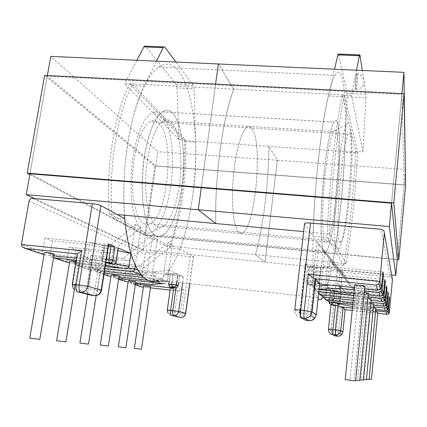 <?xml version="1.0" encoding="UTF-8"?>
<svg xmlns="http://www.w3.org/2000/svg" width="427" height="427" viewBox="0 0 427 427"><rect width="100%" height="100%" fill="white"/><g stroke="black" fill="none" stroke-linecap="round" stroke-linejoin="round"><path stroke-width="0.32" stroke-dasharray="2.13 1.6" d="M357.079 73.972L356.652 73.668C355.851 75.12 354.976 86.766 355.494 88.981L355.91 89.238C356.705 87.802 357.58 76.374 357.079 73.972M363.393 379.491L366.403 379.816M370.796 303.223L369.318 303.042C366.323 302.748 364.989 302.738 365.315 303.021L373.716 303.976M366.462 379.235L369.088 379.523M373.358 307.702L367.983 307.445L375.909 308.353M369.136 379.011L371.453 379.267M375.589 311.651L370.348 311.358L377.842 312.222M108.362 346.019L100.313 345M119.085 276.12L111.175 275.015M125.89 347.717L118.327 346.756M135.749 281.799L128.308 280.774M141.486 349.227L134.356 348.32M150.603 286.859L143.573 285.909M365.96 97.895L365.966 94.287L347.114 93.31L347.194 96.908L365.96 97.895L363.019 151.82L355.75 151.323L349.809 126.355C349.126 123.472 348.229 122.704 347.13 124.038C344.029 128.847 340.922 144.838 337.816 172.022C335.403 194.509 334.138 219.313 334.56 234.567C335.163 249.859 336.791 254.764 339.449 249.283C342.598 241.212 345.454 225.173 348.026 201.16C351.261 170.715 352.243 136.256 349.809 126.355L342.379 95.114L342.054 96.646C335.36 127.027 328.55 190.49 327.173 237.455L313.124 236.158C314.096 189.337 321.061 126.157 328.331 95.926L334.538 69.217M325.294 173.036C327.867 151.014 330.621 137.232 333.567 131.697L334.085 130.956C339.257 124.385 339.86 163.616 335.937 198.72C333.583 219.996 330.861 234.076 327.771 240.961L327.263 241.81C322.342 250.884 320.768 212.753 325.294 173.036M363.329 380.147L359.849 379.768M371.207 298.991L366.98 298.804L362.272 297.977C361.861 297.651 363.276 297.64 366.515 297.955L367.839 298.115M359.774 380.532L355.702 380.089M368.314 293.253L363.831 293.077L358.781 292.18C358.258 291.79 359.758 291.764 363.286 292.089L364.375 292.217M355.616 380.975L345.219 379.614M364.936 286.586L360.164 286.416L354.73 285.439M177.018 87.935L176.196 84.466L193.287 85.352L194.039 88.832L177.018 87.935L178.934 139.346L185.505 139.789L161.87 114.906C159.292 112.194 156.485 111.282 153.448 112.178C144.465 115.952 137.654 130.854 133.027 156.89C129.723 178.246 130.55 202.035 134.873 216.761C139.773 231.551 145.911 236.35 153.288 231.156C161.443 223.753 167.235 208.92 170.661 186.652C175.006 157.798 171.435 124.711 161.87 114.906L132.653 84.14L131.922 85.565C116.875 113.726 107.791 172.935 112.333 217.594L124.833 218.752M179.228 185.969C176.207 205.819 171.211 218.955 164.235 225.376L162.655 226.39C151.019 234.348 141.369 197.354 147.438 159.799C150.95 138.956 156.175 126.029 163.109 121.017L164.742 120.206C177.205 115.285 184.373 152.866 179.228 185.969M79.913 343.014L88.522 344.098M97.65 269.597L100.276 269.602L94.436 268.508L91.816 268.503L97.65 269.597M56.62 340.746L65.881 341.91M69.756 261.084L76.134 262.306L78.846 262.285L76.011 261.57M29.773 338.131L39.802 339.385M44.392 252.554L51.427 253.937L54.197 254.017M144.283 157.205C148.415 132.861 154.515 117.751 162.58 111.885C178.321 101.327 187.96 147.464 181.608 187.928C178.337 211.381 170.544 231.343 162.068 235.501L159.292 236.334L156.554 236.014L153.901 234.508L151.393 231.813L149.087 227.949L147.032 222.953L145.281 216.905L142.869 202.104L142.111 184.726L142.399 175.534L144.283 157.205M324.232 170.469C327.247 144.732 330.466 128.628 333.898 122.165C340.527 110.545 341.483 158.246 336.727 200.631C334.122 225.205 329.996 246.459 326.511 251.348L325.395 252.394L324.365 252.234L323.436 250.836L322.625 248.178L321.462 239.189L321.141 232.966L321.072 217.615L321.793 199.441L324.232 170.469M356.529 70.209L351.442 95.584L342.379 95.114M363.019 151.82L351.442 95.584M365.966 94.287L362.315 70.471M108.73 244.324L104.887 244.281L97.676 290.008L94.815 289.677L99.406 260.689L91.234 259.205L77.239 254.054M99.406 260.689L76.55 258.271M53.887 255.874L44.029 254.7M104.887 244.281L88.245 242.605L90.994 242.787L104.375 245.877L102.992 245.45L104.861 245.354L108.511 245.722M90.994 242.787L44.915 238.01L52.473 240.855L86.959 244.345L117.868 250.718M118.274 248.071L113.763 247.639L99.331 244.559M43.81 254.583L42.972 253.766L42.577 251.674L44.915 238.01M193.287 85.352L175.94 62.048M124.556 215.213C121.028 170.8 129.995 113.774 144.171 86.211L156.517 61.173M135.391 224.559L140.942 227.612L109.638 253.19L103.451 250.67L135.391 224.559L130.977 253.702M135.274 265.338L140.942 227.612M152.839 234.161L157.707 236.841L152.065 275.463L94.757 269.245L96.63 257.481L128.33 260.801L122.901 258.591L152.839 234.161L147.037 273.515C146.797 274.721 145.863 275.426 144.23 275.623L140.889 274.662M159.383 281.59L160.2 281.649C161.748 281.478 162.634 280.811 162.868 279.653L168.19 242.605L140.024 265.562L109.52 262.333L107.759 273.627L162.868 279.653L152.065 275.463C151.729 277.022 151.046 277.897 150.026 278.089L156.821 280.635M140.024 265.562L144.828 267.521L172.503 244.981L168.19 242.605M172.503 244.981L167.336 281.196M135.439 283.875L131.121 283.395L129.659 282.503L129.312 280.886L130.897 270.382L126.317 268.658L155.706 271.721L154.136 282.509L167.341 281.382L167.261 281.799L167.309 281.372M155.706 271.721L168.948 270.094L167.368 281.196M168.948 270.094L177.749 273.947L173.293 273.339L168.761 274.022L170.32 273.851L173.17 274.497L179.671 274.983L183.498 276.653L177.701 275.607L164.758 274.209L168.761 274.022M190.245 256.68L147.406 252.32C146.135 252.32 145.345 252.971 145.025 254.257L140.515 284.66L183.557 289.458L180.301 312.922L182.436 313.172L190.245 256.68C192.556 256.889 193.639 256.846 193.506 256.552L179.863 249.026C190.752 220.759 196.687 179.26 195.593 142.303L194.039 88.832M126.317 268.658L124.695 279.333L152.642 282.418L154.216 271.652M162.276 280.822L113.107 275.431L114.826 264.329L109.52 262.333M137.611 269.859L147.037 273.515L88.72 267.211L90.641 255.223L96.63 257.481M129.034 266.528L67.103 259.931L69.222 247.158L76.033 249.726L73.978 262.247L127.7 267.996M52.473 240.855L50.205 254.241L84.77 257.881L86.959 244.345M185.505 139.789L185.564 141.62C186.845 178.481 180.824 219.857 169.61 248.002L112.333 217.594M169.61 248.002L179.863 249.026M178.934 139.346L124.657 83.724L132.653 84.14M136.896 60.287L124.657 83.724M145.447 46.137L164.87 47.178M176.196 84.466L145.698 46.394M122.901 258.591L90.641 255.223M109.638 253.19L76.033 249.726M103.451 250.67L69.222 247.158M90.956 243.027L99.294 244.794M104.925 268.588L77.17 265.594L74.656 264.27L73.978 262.247L88.72 267.211L88.816 268.967L89.344 269.656L104.492 271.342M53.556 257.817L50.941 256.408L50.205 254.241L67.103 259.931L67.178 261.794L67.663 262.493L124.31 268.572M128.33 260.801L157.707 236.841M382.725 274.273L340.218 270.126L313.482 272.207L308.828 267.19L314.656 268.001L313.06 282.45L318.958 282.13L320.528 267.734L320.848 267.478L310.424 266.112L307.659 266.208L305.476 263.79C306.714 264.334 309.095 264.799 312.617 265.188L307.205 314.01L310.445 314.379L313.861 283.357L319.711 283.475M313.861 283.357L319.652 283.971M354.506 287.654L364.722 288.737M312.617 265.188L331.587 267.094L329.153 266.747L320.528 267.734M314.656 268.001L323.783 267.201M329.153 266.747L382.939 271.999M347.114 93.31L338.472 54.032M388.212 312.281L341.045 307.024L338.494 331.662L336.161 331.389L342.326 272.154L337.287 271.145L332.516 264.265C338.296 234.167 342.94 190.842 344.674 152.487L347.194 96.908M330.941 291.23L332.297 292.687L336.764 292.73L351.058 294.267L340.634 292.137L338.995 292.319L330.941 291.23L329.761 302.348L329.057 301.702L330.268 290.291L334.576 290.616L343.858 292.842M389.216 296.85L355.285 293.119L327.135 286.912L330.268 290.291M327.135 286.912L325.812 299.21L325.854 298.761L386.296 305.39M329.948 260.539L353.892 289.746L329.948 260.539L325.854 298.761L356.193 304.905L357.34 293.434M324.28 298.099L328.438 258.356M386.334 287.851L350.225 284.067L323.047 250.537L324.76 253.024L320.48 294.838M323.047 250.537L318.643 293.253M318.67 293.002L316.989 291.47C315.057 290.915 314.085 289.736 314.064 287.937L318.846 244.452L346.035 277.577L384.652 281.558M346.035 277.577L344.642 275.415L316.877 241.602L318.846 244.452M316.877 241.602L311.972 286.015L381.989 293.477M313.482 272.207L311.972 286.015M304.542 223.716L313.124 236.158M342.326 272.154L390.273 277.032L392.226 278.409M355.75 151.323L355.654 153.234C353.7 191.696 349.158 235.154 343.772 265.391L332.516 264.265M343.772 265.391L327.173 237.455M349.014 282.188L386.499 286.101M344.642 275.415L384.844 279.541M329.126 267.003L323.757 267.457M319.049 289.522L314.582 288.823M314.293 288.711L311.913 286.528M350.225 284.067L324.76 253.024M170.405 288.065L178.908 291.027L170.122 290.045M166.236 274.289L168.788 273.835M166.263 274.107L130.897 270.382M144.828 267.521L114.826 264.329M183.557 289.458L178.908 291.027M129.312 280.886L140.515 284.66L140.659 286.149L141.262 286.784L179.372 291.059M160.2 281.649L108.442 275.954L107.882 275.282L107.759 273.627L94.757 269.245L95.386 271.145L97.714 272.373L104.22 273.083M152.572 284.414L165.019 283.4L167.261 281.799M151.761 284.483L152.674 284.377L154.136 282.509L152.642 282.418L151.761 284.483L125.415 281.558L124.833 280.902L124.695 279.333L113.107 275.431L113.699 277.214L115.861 278.361L118.695 278.671M345.187 309.559L344.712 309.618L345.171 309.671M352.446 308.064L375.685 310.653M349.046 293.963L343.879 292.644M349.062 293.771L389.093 298.163M352.83 288.097L387.946 291.817M353.892 289.746L387.801 293.354M341.045 307.024L344.712 309.618M326.191 299.951L325.812 299.21M324.226 170.453L321.787 199.452L321.061 217.642L321.131 233.009L321.456 239.232L322.62 248.231L323.426 250.889L324.36 252.288L325.39 252.448L326.506 251.402C329.996 246.507 334.122 225.237 336.732 200.642C341.493 158.22 340.532 110.486 333.898 122.111C330.466 128.58 327.242 144.694 324.226 170.453M144.262 157.189L143.109 166.284L142.095 184.731L142.848 202.126L145.265 216.937L147.016 222.99L149.071 227.991L151.382 231.861L153.891 234.556L156.544 236.062L159.287 236.387L162.068 235.555C170.549 231.391 178.347 211.408 181.624 187.939C187.981 147.443 178.331 101.263 162.58 111.837C154.505 117.708 148.399 132.824 144.262 157.189M322.348 298.19L157.974 280.171C173.474 273.125 186.994 237.3 192.524 196.911C202.974 129.824 187.56 47.845 158.588 67.114C146.44 75.147 133.758 104.69 127.774 143.616C124.06 168.126 122.992 191.995 124.577 215.213M323.111 297.037C329.297 286.608 336.081 249.886 340.346 209.369C348.17 139.314 347.178 54.469 334.981 75.382C329.868 84.178 323.244 115.712 318.649 156.987C315.057 189.076 312.943 224.506 312.948 251.06C313.135 277.998 314.838 293.856 318.062 298.633M350.882 135.172C354.96 149.877 347.717 232.544 341.557 241.591C340.831 242.803 340.196 242.894 339.641 241.858C334.448 236.771 341.808 143.28 348.197 134.169C349.318 132.087 350.209 132.423 350.882 135.172M252.234 128.922C262.722 143.621 255.624 224.244 243.118 232.411C241.671 233.521 240.289 233.537 238.971 232.464C234.039 228.589 231.226 206.652 232.987 181.224C234.717 155.802 240.668 132.648 246.267 127.737C248.487 125.784 250.478 126.178 252.234 128.922C250.478 126.178 248.487 125.784 246.267 127.737C240.668 132.648 234.717 155.802 232.987 181.224C231.226 206.652 234.039 228.589 238.971 232.464C240.289 233.537 241.671 233.521 243.118 232.411C255.624 224.244 262.722 143.621 252.234 128.922M357.623 152.407C355.68 190.271 351.314 232.966 346.121 263.64L329.366 233.932C331.085 186.396 337.858 124.631 344.359 94.895L357.623 152.407L268.845 146.365C268.62 183.413 263.576 225.045 255.437 254.641L264.98 262.125L391.623 274.929M346.121 263.64L255.437 254.641C263.576 225.045 268.62 183.413 268.845 146.365L277.353 160.258L264.98 262.125L277.353 160.258L405.559 169.46M405.404 171.126L397.265 259.467L145.436 235.112L29.965 173.784L47.376 75.52M215.816 223.556C214.584 177.274 222.771 117.708 233.772 89.12C222.771 117.708 214.584 177.274 215.816 223.556M215.582 84.108L201.293 187.725L215.582 84.108M129.803 83.692C114.852 111.212 105.442 168.734 109.269 213.815L169.231 246.08C180.018 217.503 185.676 176.879 184.341 140.616L129.803 83.692L233.772 89.12L218.357 63.97L233.772 89.12L344.359 94.895M401.93 93.62L391.57 203.204L401.86 94.351L404.15 184.715L155.754 165.836L47.264 76.177L401.86 94.351M329.366 233.932L303.645 231.583M143.808 223.577C145.804 224.693 147.849 224.741 149.946 223.727C168.137 216.356 175.091 137.681 158.86 123.008C156.133 120.275 153.17 119.827 149.973 121.658C141.897 126.275 134.131 148.623 132.706 173.325C131.222 198.032 136.341 219.558 143.808 223.577M169.231 246.08L255.437 254.641L264.98 262.125L143.248 249.811L157.862 151.676L50.765 56.396M184.341 140.616L268.845 146.365L277.353 160.258L157.862 151.676M143.248 249.811L34.486 198.539M109.269 213.815L117.174 214.541M397.249 259.675L144.566 235.218L154.878 166.082L44.616 75.382M144.566 235.218L29.831 174.526M405.65 185.169L154.878 166.082M397.265 259.467L404.15 184.715M29.965 173.784L47.264 76.177M145.436 235.112L155.754 165.836M355.611 88.987C355.088 86.772 355.969 75.125 356.769 73.674L357.196 73.978C357.698 76.38 356.817 87.807 356.022 89.243L355.611 88.987M77.17 265.594L89.729 269.736M141.476 275.362L143.28 275.559M69.484 262.744L105.239 266.581M105.469 265.119L85.453 261.217L76.225 260.235M44.034 254.657L44.819 254.919M105.869 262.546L103.371 262.279L105.837 262.765M176.591 282.21L177.749 273.947M179.671 274.983L178.63 282.434M182.633 282.871L183.498 276.653M193.388 256.472L189.652 283.64M91.234 259.205L86.564 288.358L72.729 284.638L77.687 254.268M29.031 201.16L145.025 254.257M42.577 251.674L21.382 244.532M147.406 252.32L32.436 198.358M131.922 85.565L144.171 86.211M104.861 245.354L102.731 258.89L106.382 259.274M113.763 247.639L111.65 261.207L102.25 259.328L104.375 245.877M89.622 244.756L87.444 258.282L114.842 263.71M90.049 294.966L87.183 292.356L86.564 288.358L94.815 289.677C94.276 292.644 93.385 294.497 92.136 295.233L95.013 295.564C96.251 294.827 97.137 292.975 97.676 290.008L101.53 290.275M96.267 295.527L94.607 295.671M77.751 291.876C75.798 291.598 74.33 290.573 73.359 288.801L87.183 292.356C88.394 294.075 90.044 295.036 92.136 295.233L91.677 295.34M72.286 284.35L72.729 284.638L73.359 288.801M102.992 245.45L100.847 259.205L101.455 261.009L103.371 262.279C102.726 261.852 102.512 260.721 102.731 258.89L100.863 258.933L102.25 259.328L102.763 262.023L112.184 263.886L111.65 261.207L116.176 261.66M113.561 264.11L112.472 264.078M87.444 258.282L84.77 257.881C84.557 259.68 84.781 260.796 85.453 261.217C86.403 261.036 87.065 260.059 87.444 258.282M316.989 291.47L318.82 291.668M353.721 295.431L367.951 296.968M371.079 300.33L353.417 298.409M354.287 289.8L364.509 290.888M317.16 289.319L319.081 289.244M368.165 294.79L353.94 293.264M314.715 284.873L309.986 285.108L308.854 284.078L315.019 284.857M337.223 271.081L330.962 330.567L328.448 329.089M331.058 304.414L332.297 292.687M385.464 303.987L324.253 297.293L320.351 293.707L384.658 300.683M382.757 295.287L314.064 287.937L318.531 292.036L383.846 299.092M307.659 266.208L306.047 280.576L307.216 281.649L308.828 267.19M300.053 310.061L305.273 263.646M300.886 317.715C296.728 316.802 294.678 314.197 294.747 309.901L299.749 312.756M390.273 277.032L381.178 229.336M359.972 55.174L338.547 54.293M342.054 96.646L328.331 95.926M315.115 281.206L308.817 280.544L310.424 266.112M317.432 266.816L315.847 281.281L315.414 281.238M380.521 289.036L341.136 284.889L342.662 270.222M340.218 270.126L338.691 284.756L330.637 285.135M319.471 285.652L311.961 286.005M304.958 319.876L305.897 320.095C306.394 319.215 306.832 317.186 307.205 314.01L300.517 312.991M300.571 316.845L301.361 317.966M316.306 314.747L310.445 314.379C310.071 317.56 309.639 319.593 309.159 320.474L305.727 320.245M311.721 320.335L308.988 320.629M313.06 282.45L307.216 281.649C307.189 283.56 308.118 284.718 309.986 285.108L311.182 285.012L313.06 282.45M306.047 280.576L308.817 280.544L308.854 284.078C306.96 283.677 306.026 282.514 306.047 280.576M318.958 282.13L317.064 284.724L315.857 284.82L315.847 281.281L319.273 281.911L318.958 282.13M338.766 285.994L338.691 284.756L341.136 284.889L341.024 286.229M155.102 281.121L147.785 280.315M118.93 277.144L110.983 276.269M143.413 277.363L150.026 278.089M104.007 274.449L97.714 272.373M118.605 279.263L115.861 278.361M135.61 282.717L128.137 281.884M135.3 284.777L131.121 283.395M150.459 287.835L143.408 287.045M177.701 275.607L176.009 287.681M170.56 288.134L167.443 310.114L174.664 312.057L177.653 290.723M185.564 141.62L195.593 142.303M173.17 274.497L171.681 285.049L176.607 285.599L178.091 275.025M169.247 281.404L170.32 273.851M173.293 273.339L172.108 281.719M185.681 313.445L182.436 313.172C182.062 315.542 181.512 316.951 180.786 317.4L181.721 317.394M180.546 317.416L178.641 317.144C179.372 316.695 179.922 315.286 180.301 312.922L174.664 312.057L175.198 314.982L178.491 317.17M171.275 315.372L167.982 313.13L167.293 310.007M177.37 316.903L175.198 314.982L167.982 313.13M178.251 285.674L176.607 285.599L175.785 287.67L176.116 287.675M169.7 286.698L170.843 287.12L171.681 285.049L168.708 284.462M175.785 287.67L170.779 287.136M352.969 302.887L373.604 305.156M370.898 302.22L353.23 300.293M373.444 306.816L352.803 304.531M352.601 306.533L375.808 309.404M352.2 310.461L377.735 313.322M336.764 292.73L335.435 305.454M355.654 153.234L344.674 152.487M338.995 292.319L337.837 303.432L332.43 302.834L333.604 291.737M334.576 290.616L333.37 302.065L339.47 303.309L340.634 292.137M386.889 308.294L356.193 304.905L355.83 307.157L385.923 310.498M355.285 293.119L354.127 304.595L354.944 306.858L355.787 307.178L328.448 301.467M332.441 334.613L330.962 330.567L336.161 331.389L335.328 335.91L337.672 336.188L338.494 331.662L342.881 332.014M337.618 336.236L339.401 336.102M333.268 302.599L333.37 302.065L329.046 301.686M330.247 304.099L329.761 302.348L332.43 302.834L331.982 305.07M337.405 305.673L337.837 303.432L339.47 303.309L339.374 303.843M356.652 73.668L356.769 73.674C360.265 74.004 363.558 78.013 363.105 77.842L364.066 81.023L363.793 83.916L362.694 86.211C363.11 86.131 359.625 89.798 356.022 89.243L355.91 89.238M357.874 378.706L365.315 303.021M361.055 378.477L367.983 307.445M363.857 378.279L370.348 311.358M334.085 130.956L347.13 124.038M164.235 225.376L153.288 231.156M96.182 295.548L100.276 269.602M75.227 284.51L78.846 262.285M162.58 111.885L333.898 122.165M162.655 226.39L327.263 241.81M163.109 121.017L333.567 131.697M162.068 235.501L326.511 251.348M87.684 294.368L91.816 268.503M42.972 253.766L22.188 246.881M89.344 269.656L144.23 275.623M88.816 268.967L74.656 264.27M67.178 261.794L50.941 256.408M164.742 120.206L153.448 112.178M350.076 379.261L358.781 292.18M354.25 378.962L362.272 297.977M300.272 310.087L305.476 263.79M300.48 315.676L302.732 318.697M320.848 267.478L319.273 281.911C319.172 283.389 318.43 284.323 317.064 284.724L311.182 285.012C308.902 285.151 307.611 284.051 307.307 281.703L308.918 267.254M382.859 301.569L320.656 294.801M381.007 296.108L315.473 289.079M327.771 240.961L339.449 249.283M193.506 256.552L189.78 283.656M179.74 275.02L178.7 282.439M170.208 273.931L169.145 281.393M129.659 282.503L140.659 286.149M95.386 271.145L107.882 275.282M113.699 277.214L124.833 280.902M337.287 271.145L331.032 330.594L332.681 334.656M330.978 291.257L329.799 302.375L330.445 304.205M341.194 292.303L339.956 303.96M331.907 305.033L337.581 305.668M344.402 309.564L387.262 314.368M384.487 306.319L325.732 299.855M162.068 235.555L326.506 251.402M158.588 67.114L334.981 75.382M162.58 111.837L333.898 122.111M341.557 241.591L149.946 223.727M348.197 134.169L149.973 121.658"/><path stroke-width="0.64" d="M119.101 276.029L113.721 275.041L111.175 275.015L100.313 345L102.843 345.374L108.362 346.019L119.085 276.12M125.89 347.727L135.759 281.719L128.308 280.774L118.327 346.756L125.89 347.717M150.608 286.795L143.573 285.909L134.356 348.32L141.486 349.238L150.603 286.859M359.849 379.768L363.329 380.147M367.839 298.115L371.207 298.991M355.702 380.089L359.774 380.532M364.375 292.217L368.314 293.253M355.611 381.028L364.968 286.239L359.529 285.263C355.659 284.916 354.058 284.974 354.73 285.439L345.219 379.614L355.616 380.975M364.968 286.239L364.936 286.586M96.182 295.548L88.517 344.114L82.518 343.399L79.913 343.014L87.684 294.368M65.881 341.91L56.62 340.746L69.756 261.084L76.011 261.57M39.802 339.385L29.773 338.131L44.392 252.554L47.183 252.496L54.197 254.017M334.538 69.217L337.864 54.886L359.422 55.772L356.529 70.209M362.315 70.471L359.972 55.174L359.662 54.896L359.422 55.772M72.286 284.35L77.202 253.868L25.193 248.439L44.034 254.657M76.55 258.271L53.887 255.874M117.868 250.718L130.908 253.467M130.902 253.451L118.274 248.071M175.94 62.048L164.87 47.178L163.771 46.89L163.157 47.701L143.883 46.906L136.896 60.287M156.517 61.173L163.157 47.701M92.344 203.679L32.436 198.358C30.664 198.39 29.532 199.324 29.031 201.16L21.382 244.532L81.674 250.761L76.166 284.612L79.182 284.953L92.344 203.679C96.182 204.09 99.016 204.714 100.852 205.558L124.833 218.752L124.556 215.213M108.511 245.722L114.97 246.737L108.431 243.881L108.73 244.324M130.95 253.611L128.943 267.008L130.977 253.702M140.889 274.662L132.653 271.577C133.699 271.364 134.404 270.419 134.761 268.754L135.274 265.338M167.336 281.196L162.276 280.822M143.883 46.906L144.529 46.1L145.447 46.137M81.674 250.761L77.202 253.868M21.382 244.532L22.188 246.881L25.193 248.439M105.239 266.581L124.31 268.572C126.776 268.514 128.319 267.991 128.943 267.008M76.225 260.235L53.556 257.817M67.663 262.493L69.484 262.744M319.711 283.475L315.649 279.125L314.272 278.612L375.984 285.049L377.842 290.125L380.564 289.17L381.498 287.19L382.939 271.999L383.537 274.358L382.725 274.273M319.652 283.971L354.506 287.654M364.722 288.737L377.842 290.125M338.472 54.032L338.147 54.015L337.864 54.886M381.498 287.19L379.731 281.548L308.251 274.161L304.195 310.53L300.757 310.141L310.541 223.059L381.178 229.336C383.286 229.731 384.348 230.97 384.364 233.062L379.731 281.548L378.77 283.736L375.984 285.049M383.537 274.358L382.128 289.202L380.521 289.036M381.989 293.477L383.51 293.637L384.844 279.541L385.373 281.633L384.07 295.425L382.757 295.287M383.846 299.092L385.266 299.247L386.499 286.101L386.958 287.915L385.752 300.8L384.983 302.529L382.752 303.517L370.898 302.22M386.296 305.39L387.22 305.492L388.346 293.413L387.946 291.817L386.793 304.131L385.464 303.987M375.685 310.653L385.778 311.779L387.812 311.075L388.501 309.596L389.563 298.217L389.216 296.85L388.138 308.433L386.889 308.294M392.226 278.409L392.429 279.589L389.381 312.415L388.709 313.792L386.713 314.331L385.778 311.779M310.541 223.059C306.421 222.771 304.419 222.99 304.542 223.716L294.747 309.901C294.571 309.612 296.573 309.692 300.757 310.141C300.336 314.469 300.378 316.994 300.886 317.715L304.302 318.11L308.902 320.618L305.636 320.239L300.886 317.715M386.334 287.851L386.958 287.915M384.652 281.558L385.373 281.633M308.251 274.161L314.272 278.612M318.643 293.253L320.031 294.737L320.709 294.854L318.67 293.002M367.951 296.968L380.863 298.361L383.249 297.283L384.07 295.425L385.266 299.247L384.444 300.896L382.859 301.569L371.079 300.33M314.582 288.823L314.293 288.711M364.509 290.888L378.674 292.394L381.242 291.209L382.128 289.202L383.51 293.637L382.629 295.409L381.007 296.108L368.165 294.79M176.009 287.681L172.796 310.536L170.576 310.274L173.698 288.14L170.405 288.065L167.293 310.007M173.698 288.14L135.439 283.875M141.262 286.784L135.3 284.777M110.983 276.269L108.442 275.954M118.695 278.671L163.114 283.581L165.019 283.4M128.137 281.884L125.415 281.558M373.716 303.976L370.796 303.223M375.909 308.353L373.358 307.702M335.435 305.454L332.921 329.441L335.355 329.729L337.784 306.431L343.052 307.333L345.187 309.559M337.784 306.431L352.446 308.064M377.842 312.222L375.589 311.651M389.093 298.163L389.563 298.217M387.801 293.354L388.346 293.413M371.453 379.267L369.136 379.011M369.088 379.523L366.462 379.235M366.403 379.816L363.393 379.491M320.48 294.838L326.324 299.957L325.732 299.855L324.28 298.099M373.604 305.156L384.487 306.319L386.029 305.684L386.793 304.131L385.752 300.8L384.658 300.683M352.803 304.531L330.856 302.108L328.448 301.467L326.191 299.951M375.808 309.404L385.923 310.498L387.417 309.895L388.138 308.433L387.22 305.492L386.499 307.109L384.401 308.027L373.444 306.816M124.577 215.213C127.892 263.256 143.387 287.787 157.974 280.171M318.062 298.633C319.364 300.411 320.794 300.266 322.348 298.19L323.111 297.037M391.623 274.929L395.802 275.356L389.36 226.566L198.251 209.774L215.816 223.556L303.645 231.583M401.93 93.62L403.942 72.35L405.404 171.126M34.486 198.539L26.266 194.664L29.965 173.784L391.57 203.204L397.265 259.467L395.802 275.356M47.376 75.52L50.765 56.396L218.357 63.97L215.582 84.108L218.357 63.97L403.942 72.35M201.293 187.725L198.251 209.774L201.293 187.725M391.57 203.204L389.36 226.566M26.266 194.664L198.251 209.774L215.816 223.556L117.174 214.541M29.831 174.526L27.227 173.148L393.774 202.926L404.049 93.726L405.65 185.169L398.797 259.824L397.249 259.675M393.774 202.926L398.797 259.824M27.227 173.148L44.616 75.382L404.049 93.726M132.653 271.577L104.925 268.588M104.492 271.342L141.476 275.362M53.674 257.839L68.08 262.594M122.373 268.418L105.469 265.119M105.837 262.765L112.792 264.142L109.59 262.941L105.869 262.546M100.852 205.558L87.919 286.368L101.194 290.034L108.431 243.881M114.97 246.737L112.867 260.262L116.037 261.489L118.146 247.873M127.7 267.996L134.761 268.754L137.611 269.859M178.63 282.434L178.187 285.588L176.223 284.83L176.591 282.21M189.652 283.64L185.569 313.349L178.657 311.438L182.633 282.871M80.746 292.223L77.751 291.876L91.426 295.308L94.308 295.644L80.746 292.223C84.519 292.255 86.911 290.301 87.919 286.368L79.182 284.953C78.696 288.999 79.219 291.422 80.746 292.223M106.382 259.274L108.96 259.547L111.079 245.984M114.842 263.71L128.991 266.512M101.53 290.275L101.194 290.034C100.233 293.808 97.938 295.681 94.308 295.644L94.607 295.671M91.677 295.34L90.049 294.966M77.751 291.876C76.209 291.075 75.68 288.652 76.166 284.612L72.264 284.483L73.359 288.801M116.176 261.66L116.037 261.489C115.594 263.262 114.511 264.142 112.792 264.142L112.472 264.078M112.867 260.262L108.96 259.547C108.746 261.383 108.954 262.514 109.59 262.941C111.324 262.941 112.418 262.05 112.867 260.262M318.82 291.668L353.721 295.431M353.417 298.409L320.709 294.854M380.863 298.361L382.021 301.521M378.674 292.394L380.019 296.06M319.081 289.244L341.072 288.396L354.287 289.8M353.94 293.264L319.049 289.522M315.019 284.857L314.715 284.873M328.448 329.089L331.058 304.414M300.517 312.991L299.749 312.756L300.053 310.061M319.727 283.32L316.316 314.651L312.052 311.87L315.649 279.125M388.501 309.596L389.381 312.415L388.212 312.281M384.364 233.062L392.429 279.589M315.414 281.238L315.115 281.206M330.637 285.135L319.471 285.652M299.749 312.756L300.571 316.845M301.361 317.966L305.727 320.245M308.988 320.629L308.902 320.618C311.347 320.821 313.354 319.978 314.929 318.083L310.6 315.457L312.052 311.87L311.763 311.753L315.366 278.959M311.721 320.335L314.929 318.083L316.306 314.747M304.195 310.53L311.763 311.753L310.6 315.457C308.951 317.437 306.853 318.323 304.302 318.11C303.805 317.389 303.768 314.864 304.195 310.53M341.024 286.229L341.072 288.396L338.766 285.994M156.821 280.635L159.383 281.59L155.102 281.121M147.785 280.315L118.93 277.144M104.22 273.083L143.413 277.363M108.789 276.029L104.007 274.449M125.735 281.617L118.605 279.263M163.114 283.581L151.574 284.489L135.61 282.717M170.122 290.045L150.459 287.835M143.408 287.045L141.556 286.837M172.108 281.719L171.755 284.227C171.686 285.674 172.316 286.576 173.634 286.933L175.62 287.675L170.677 287.125L173.634 286.933C175.022 286.939 175.887 286.239 176.223 284.83L171.755 284.227L168.814 284.446L169.247 281.404M180.546 317.416L171.275 315.372L180.546 317.416C183.242 317.458 184.918 316.103 185.569 313.349L185.681 313.445M172.796 310.536L178.657 311.438C177.984 314.277 176.26 315.676 173.485 315.633C172.705 315.142 172.476 313.445 172.796 310.536M167.982 313.13L167.288 310.066L170.576 310.274C170.256 313.178 170.49 314.875 171.275 315.372M177.37 316.903L178.491 317.17M175.785 287.67L175.62 287.675C176.997 287.686 177.851 286.992 178.187 285.588L178.251 285.674M169.7 286.698L168.814 284.446C168.745 285.882 169.37 286.773 170.677 287.125L170.779 287.136M151.761 284.483L152.572 284.414M326.324 299.957L352.969 302.887M383.761 306.276L382.752 303.517M353.23 300.293L323.068 296.995M385.298 310.461L384.401 308.027M330.856 302.108L352.601 306.533M345.171 309.671L352.2 310.461M377.735 313.322L386.713 314.331M333.268 302.599L331.261 304.446L331.95 305.065L337.367 305.668L331.261 304.446C329.783 304.131 329.046 303.213 329.057 301.702L329.046 301.686M335.27 335.953L337.586 336.23L335.275 334.971L332.852 334.683L335.238 335.948L332.441 334.613M343.132 307.387L340.746 330.583L342.886 331.982L345.192 309.5M332.921 329.441L328.443 329.132C328.422 332.174 329.89 334.021 332.852 334.683L332.921 329.441M335.355 329.729L335.275 334.971C337.09 335.131 338.574 334.512 339.732 333.113L340.655 330.546L335.355 329.729M337.618 336.236L339.988 335.9L341.904 334.432L339.732 333.113L340.746 330.583L343.052 307.333M342.881 332.014L341.904 334.432L339.401 336.102M331.982 305.07L330.247 304.099M339.374 303.843L337.405 305.673M363.329 380.179L371.228 298.783M359.774 380.569L368.341 292.986M65.875 341.926L75.227 284.51M39.802 339.406L54.224 253.878M96.267 295.527C99.283 294.94 101.039 293.146 101.541 290.147L108.768 244.068M163.771 46.89L144.529 46.1M113.561 264.11C115.066 263.897 115.941 263.048 116.187 261.564L118.295 247.954M300.48 315.676L299.962 312.842L300.272 310.087M302.732 318.697L304.958 319.876M338.147 54.015L359.662 54.896M380.564 289.17L378.77 283.736M320.656 294.801L320.031 294.737M384.444 300.896L383.249 297.283M382.629 295.409L381.242 291.209M189.78 283.656L185.692 313.386C185.291 315.66 183.968 316.994 181.721 317.394M178.7 282.439L177.984 286.501L177.2 287.328L176.116 287.675M169.145 281.393L168.708 284.462M371.453 379.283L377.852 312.105M369.088 379.544L375.92 308.214M366.403 379.843L373.732 303.81M332.681 334.656L335.094 335.873M330.445 304.205L331.907 305.033M337.581 305.668L339.956 303.96M387.812 311.075L388.709 313.792M384.983 302.529L386.029 305.684M386.499 307.109L387.417 309.895"/></g></svg>
